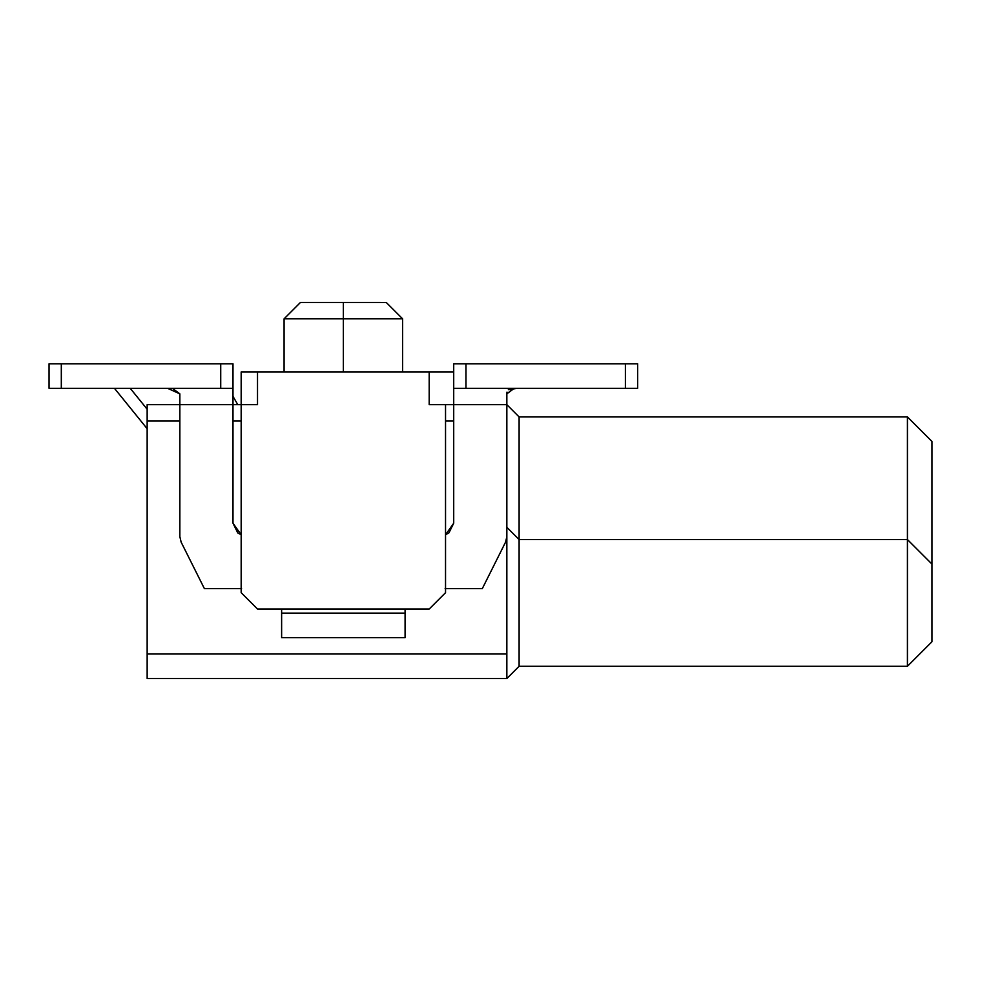 <?xml version="1.0" encoding="UTF-8"?>
<svg xmlns="http://www.w3.org/2000/svg" width="981" height="981" viewBox="0 0 981 981"><rect width="100%" height="100%" fill="white"/><g stroke="black" fill="none" stroke-linecap="round" stroke-linejoin="round"><path stroke-width="1.47" d="M147.15 678.533L147.15 404.663L147.15 421.021L179.854 421.021L147.15 421.021L147.15 678.533L506.846 678.533L147.15 678.533M506.846 678.533L506.846 654.008L147.15 654.008L506.846 654.008L506.846 678.533L519.108 666.271L506.846 678.533M514.314 388.317L506.846 393.847L506.846 654.008L506.846 536.656L505.558 542.137L482.321 588.6L445.129 588.6L482.321 588.6L505.558 542.137L506.846 536.656L506.846 404.663L519.108 416.925L506.846 404.663L429.188 404.663L429.188 371.971L257.512 371.971L257.512 404.663L232.988 404.663L241.167 404.663L241.167 592.696L257.512 609.042L241.167 592.696L241.167 371.971L453.713 371.971L429.188 371.971L429.188 404.663L445.533 404.663L445.533 592.696L429.188 609.042L257.512 609.042L429.188 609.042L445.533 592.696L445.533 404.663L453.713 404.663L453.713 523.204L445.533 534.768L448.93 532.916L453.713 523.204L448.93 532.916L445.533 534.768M519.108 539.55L519.108 416.925L907.425 416.925L519.108 416.925L519.108 539.55L506.846 527.288L519.108 539.55L519.108 666.271L519.108 539.55L907.425 539.55L519.108 539.55M907.425 666.271L519.108 666.271L907.425 666.271L907.425 416.925L931.95 441.45L907.425 416.925L907.425 539.55L931.95 564.075L907.425 539.55L907.425 666.271L931.95 641.746L907.425 666.271M931.95 641.746L931.95 441.45L931.95 641.746M232.988 421.021L241.167 421.021L232.988 421.021M232.988 404.663L232.988 388.317L232.988 404.663L179.854 404.663L179.854 393.847L179.854 404.663L232.988 404.663L232.988 523.204L237.77 532.916L241.167 534.768L232.988 523.204L232.988 404.663L179.854 404.663L179.854 536.656L181.142 542.137L204.379 588.6L241.571 588.6L204.379 588.6L181.142 542.137L179.854 536.656L179.854 404.663L147.15 404.663L223.619 404.663M445.533 421.021L453.713 421.021L445.533 421.021M343.35 371.971L343.35 318.825L284.085 318.825L343.35 318.825L343.35 371.971M284.085 371.971L284.085 318.825L300.431 302.467L386.269 302.479L402.615 318.825L343.35 318.825L343.35 302.479L386.269 302.479L300.431 302.467L343.35 302.479L343.35 318.825L402.615 318.825L402.615 371.971M257.512 371.971L241.167 371.971L241.167 404.663L257.512 404.663L257.512 371.971M169.186 388.317L167.592 388.317L179.854 393.847L172.411 388.317M517.514 388.317L508.354 389.665M506.993 392.093L506.858 393.504M405.079 609.042L405.079 637.65L405.079 609.042M281.621 637.65L281.621 609.042L281.621 613.125L405.079 613.125L281.621 613.125L281.621 637.65L405.079 637.65L281.621 637.65M167.592 363.792L171.258 363.792M232.988 363.792L232.988 388.317L49.05 388.317L232.988 388.317L232.988 363.792L220.725 363.792L232.988 363.792M241.167 534.768L237.77 532.916M453.713 523.204L453.713 363.792L453.713 404.663L506.846 404.663L453.713 404.663M515.037 363.792L519.108 363.792M506.846 404.663L506.846 393.847L513.86 388.317M49.05 363.792L220.725 363.792L220.725 388.317L220.725 363.792L61.312 363.792L61.312 388.317L61.312 363.792L49.05 363.792L49.05 388.317L49.05 363.792M637.65 388.317L453.713 388.317L465.975 388.317L465.975 363.792L453.713 363.792L637.65 363.792L637.65 388.317L637.65 363.792L625.388 363.792L625.388 388.317L637.65 388.317M625.388 388.317L625.388 363.792L465.975 363.792L465.975 388.317L625.388 388.317M232.988 396.361L237.782 404.663L232.988 396.361M130.228 388.317L147.15 409.224L130.228 388.317M114.446 388.317L147.15 428.709L114.446 388.317"/></g></svg>
